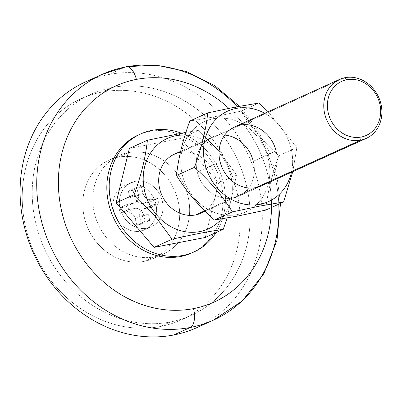 <?xml version="1.0" encoding="UTF-8"?>
<svg xmlns="http://www.w3.org/2000/svg" width="402" height="402" viewBox="0 0 402 402"><rect width="100%" height="100%" fill="white"/><g stroke="black" fill="none" stroke-linecap="round" stroke-linejoin="round"><path stroke-width="0.3" stroke-dasharray="2.01 1.51" d="M185.056 135.077A49.637 43.456 -114.4 0 1 218.964 152.529L219.572 151.7L198.588 130.343L185.91 132.379L198.588 130.343L219.572 151.7L236.527 174.88L218.527 183.036L180.588 138.494L198.588 130.343L180.588 138.494L218.527 183.036L236.527 174.88L227.135 217.99L236.527 174.88L219.572 151.7L218.964 152.529A49.637 43.456 65.6 0 0 185.056 135.077M205.266 237.471L218.527 183.036L205.266 237.471M124.942 206.965A8.095 7.085 65.6 0 0 126.334 206.522A8.095 7.085 65.6 0 0 129.992 197.799L138.308 194.035A8.095 7.085 -114.4 0 1 134.645 202.759A8.095 7.085 -114.4 0 1 133.253 203.201L124.942 206.965L119.002 208.115L120.304 213.321L126.238 212.176L134.554 208.412A8.095 7.085 -114.4 0 1 143.504 214.869L135.188 218.638A8.095 7.085 65.6 0 0 126.238 212.176A8.095 7.085 -114.4 0 1 135.188 218.638L136.786 225.03L141.449 224.13L139.856 217.733L148.167 213.97A8.095 7.085 -114.4 0 1 151.83 205.241A8.095 7.085 -114.4 0 1 153.222 204.799L144.906 208.568A8.095 7.085 65.6 0 0 143.519 209.01A8.095 7.085 65.6 0 0 139.856 217.733A8.095 7.085 -114.4 0 1 144.906 208.568L150.634 207.457L149.338 202.251L143.609 203.357L151.921 199.593A8.095 7.085 -114.4 0 1 142.971 193.131L134.66 196.895A8.095 7.085 65.6 0 0 143.609 203.357A8.095 7.085 -114.4 0 1 134.66 196.895L133.007 190.267L128.338 191.171L129.992 197.799A8.095 7.085 -114.4 0 1 124.942 206.965L133.253 203.201L127.318 204.352L119.002 208.115L124.942 206.965M128.947 184.227A24.281 21.256 -114.4 0 1 155.79 203.608A24.281 21.256 -114.4 0 1 140.635 231.11A24.281 21.256 -114.4 0 1 113.791 211.728A24.281 21.256 -114.4 0 1 128.947 184.227A24.281 21.256 65.6 0 0 124.776 185.553A24.281 21.256 65.6 0 0 114.5 214.12A24.281 21.256 65.6 0 0 140.635 231.11L147.047 228.205A24.281 21.256 -114.4 0 1 120.917 211.216A24.281 21.256 -114.4 0 1 131.188 182.649A24.281 21.256 -114.4 0 1 135.358 181.322L128.947 184.227L135.358 181.322A24.281 21.256 65.6 0 0 120.203 208.824A24.281 21.256 65.6 0 0 147.047 228.205A24.281 21.256 65.6 0 0 162.207 200.704A24.281 21.256 65.6 0 0 135.358 181.322A24.281 21.256 -114.4 0 1 161.493 198.317A24.281 21.256 -114.4 0 1 151.217 226.879A24.281 21.256 -114.4 0 1 147.047 228.205L140.635 231.11A24.281 21.256 65.6 0 0 144.805 229.783A24.281 21.256 65.6 0 0 155.082 201.221A24.281 21.256 65.6 0 0 128.947 184.227M150.634 207.457L144.906 208.568L153.222 204.799L158.951 203.693L150.634 207.457L158.951 203.693L157.649 198.482L151.921 199.593L143.609 203.357L149.338 202.251L157.649 198.482L149.338 202.251L150.634 207.457M128.218 152.67A53.953 47.235 -114.4 0 1 187.875 195.744A53.953 47.235 -114.4 0 1 154.192 256.858A53.953 47.235 -114.4 0 1 94.535 213.789A53.953 47.235 -114.4 0 1 128.218 152.67L118.238 157.187A53.953 47.235 -114.4 0 1 176.317 194.95A53.953 47.235 -114.4 0 1 153.484 258.431A53.953 47.235 -114.4 0 1 144.217 261.375L154.192 256.858A53.953 47.235 65.6 0 0 163.463 253.913A53.953 47.235 65.6 0 0 186.292 190.432A53.953 47.235 65.6 0 0 128.218 152.67A53.953 47.235 65.6 0 0 118.947 155.619A53.953 47.235 65.6 0 0 96.118 219.095A53.953 47.235 65.6 0 0 154.192 256.858L144.217 261.375A53.953 47.235 65.6 0 0 177.895 200.261A53.953 47.235 65.6 0 0 118.238 157.187A53.953 47.235 65.6 0 0 84.561 218.306A53.953 47.235 65.6 0 0 144.217 261.375A53.953 47.235 -114.4 0 1 86.139 223.612A53.953 47.235 -114.4 0 1 108.972 160.137A53.953 47.235 -114.4 0 1 118.238 157.187L128.218 152.67M102.002 92.073A121.394 106.274 -114.4 0 1 236.235 188.98A121.394 106.274 -114.4 0 1 160.453 326.494A121.394 106.274 -114.4 0 1 26.22 229.587A121.394 106.274 -114.4 0 1 102.002 92.073A121.394 106.274 65.6 0 0 81.149 98.701A121.394 106.274 65.6 0 0 29.783 241.527A121.394 106.274 65.6 0 0 160.453 326.494L170.428 321.977A121.394 106.274 -114.4 0 1 39.758 237.009A121.394 106.274 -114.4 0 1 91.123 94.184A121.394 106.274 -114.4 0 1 111.982 87.556L102.002 92.073L111.982 87.556A121.394 106.274 65.6 0 0 36.2 225.07A121.394 106.274 65.6 0 0 170.428 321.977A121.394 106.274 65.6 0 0 246.21 184.463A121.394 106.274 65.6 0 0 111.982 87.556A121.394 106.274 -114.4 0 1 242.647 172.523A121.394 106.274 -114.4 0 1 191.282 315.349A121.394 106.274 -114.4 0 1 170.428 321.977L160.453 326.494A121.394 106.274 65.6 0 0 181.307 319.866A121.394 106.274 65.6 0 0 232.673 177.041A121.394 106.274 65.6 0 0 102.002 92.073M94.038 78.501A134.881 118.082 -114.4 0 1 108.731 74.531A134.881 118.082 -114.4 0 1 252.124 164.046A134.881 118.082 -114.4 0 1 204.995 323.499M126.183 66.737A16.186 7.658 -100.9 0 0 125.359 67.003L108.731 74.531A134.881 118.082 65.6 0 0 85.561 81.897M120.304 213.321L119.002 208.115L127.318 204.352L128.615 209.558L120.304 213.321L128.615 209.558L127.318 204.352L133.253 203.201A8.095 7.085 65.6 0 0 138.308 194.035L129.992 197.799L128.338 191.171L136.655 187.402L138.308 194.035L136.655 187.402L128.338 191.171L133.007 190.267L141.323 186.503L136.655 187.402L141.323 186.503L142.971 193.131A8.095 7.085 65.6 0 0 151.921 199.593L157.649 198.482L158.951 203.693L153.222 204.799A8.095 7.085 65.6 0 0 148.167 213.97L139.856 217.733L141.449 224.13L149.765 220.361L148.167 213.97L149.765 220.361L145.097 221.266L136.786 225.03L135.188 218.638L143.504 214.869L145.097 221.266L143.504 214.869A8.095 7.085 65.6 0 0 134.554 208.412L128.615 209.558L134.554 208.412L126.238 212.176L120.304 213.321M196.849 327.635A134.881 118.082 65.6 0 0 253.923 168.94A134.881 118.082 65.6 0 0 108.731 74.531L125.359 67.003A134.881 118.082 65.6 0 0 102.188 74.365M271.516 207.472A118.696 103.912 65.6 0 0 228.859 108.344A118.696 103.912 -114.4 0 1 271.516 207.472M191.664 252.984A64.742 56.682 65.6 0 0 219.06 176.81A64.742 56.682 65.6 0 0 149.368 131.494L151.745 130.419L149.368 131.494A64.742 56.682 65.6 0 0 139.444 134.509A64.742 56.682 -114.4 0 1 149.368 131.494A64.742 56.682 -114.4 0 1 218.814 176.111A64.742 56.682 -114.4 0 1 192.844 252.431M216.125 232.552A64.742 56.682 65.6 0 0 181.337 133.193A64.742 56.682 -114.4 0 1 216.125 232.552M129.394 148.393L180.588 138.494L129.394 148.393M204.708 210.789L255.883 187.613L204.708 210.789M201.111 213.171A32.371 28.341 65.6 0 0 214.809 175.081A32.371 28.341 65.6 0 0 179.965 152.423L345.042 77.666L179.965 152.423A32.371 28.341 65.6 0 0 174.403 154.192M221.542 218.924A49.637 43.456 65.6 0 0 218.964 152.529A49.637 43.456 -114.4 0 1 221.542 218.924M179.965 152.423A32.371 28.341 -114.4 0 1 213.909 172.749A32.371 28.341 -114.4 0 1 204.935 211.015M133.007 190.267L134.66 196.895L142.971 193.131L141.323 186.503L133.007 190.267M141.449 224.13L136.786 225.03L145.097 221.266L149.765 220.361L141.449 224.13M237.326 106.676A134.881 118.082 -114.4 0 1 278.802 204.171M213.472 320.103A134.881 118.082 65.6 0 0 270.546 161.408A134.881 118.082 65.6 0 0 125.359 67.003M258.918 103.023L240.969 111.148L213.356 117.012L189.779 121.047L213.356 117.012L213.336 118.761A49.637 43.456 -114.4 0 1 268.219 158.383A49.637 43.456 -114.4 0 1 237.235 214.613A49.637 43.456 -114.4 0 1 182.352 174.986A49.637 43.456 -114.4 0 1 213.336 118.761A49.637 43.456 65.6 0 0 182.352 174.986A49.637 43.456 65.6 0 0 237.235 214.613L238.034 215.99L237.235 214.613A49.637 43.456 65.6 0 0 268.219 158.383A49.637 43.456 65.6 0 0 213.336 118.761L213.356 117.012L240.969 111.148L258.918 103.023M197.287 172.101A32.371 28.341 65.6 0 0 233.08 197.945A32.371 28.341 65.6 0 0 253.29 161.272A32.371 28.341 -114.4 0 1 238.642 196.176A32.371 28.341 -114.4 0 1 197.287 172.101L220.085 161.775L197.287 172.101A32.371 28.341 -114.4 0 1 211.929 137.198A32.371 28.341 -114.4 0 1 224.708 135.067A32.371 28.341 65.6 0 0 197.287 172.101M291.45 172.257A49.637 43.456 65.6 0 0 264.742 113.284A49.637 43.456 -114.4 0 1 291.45 172.257M238.642 196.176L261.441 185.85A32.371 28.341 65.6 0 0 276.089 150.946A32.371 28.341 -114.4 0 1 266.441 182.835M276.089 150.946L253.29 161.272L276.089 150.946M268.149 111.741L296.857 147.559L278.908 155.69C263.581 142.006 250.938 127.158 240.969 111.148C250.938 127.158 263.581 142.006 278.908 155.69L296.857 147.559L292.767 171.664L296.857 147.559L268.149 111.741M265.652 210.125C267.43 193.136 271.852 174.991 278.908 155.69C271.852 174.991 267.43 193.136 265.652 210.125M126.334 206.522L134.645 202.759M143.519 209.01L151.83 205.241M131.188 182.649L124.776 185.553M163.463 253.913L153.484 258.431M91.123 94.184L81.149 98.701M211.929 137.198L180.609 151.383M191.282 315.349L181.307 319.866M118.947 155.619L108.972 160.137M151.217 226.879L144.805 229.783M280.485 203.407L277.013 176.875L268.762 151.182L256.064 127.339L239.416 106.284M261.441 185.85L205.226 211.306"/><path stroke-width="0.6" d="M155.122 216.035L156.549 214.834A49.637 43.456 -114.4 0 1 146.011 162.197A49.637 43.456 -114.4 0 1 185.056 135.077A49.637 43.456 65.6 0 0 146.011 162.197A49.637 43.456 65.6 0 0 156.549 214.834A49.637 43.456 65.6 0 0 221.542 218.924A49.637 43.456 -114.4 0 1 156.549 214.834L155.122 216.035L134.137 194.679L155.122 216.035L172.071 239.22L155.122 216.035M185.91 132.379L147.393 140.243C145.635 157.142 141.213 175.287 134.137 194.679C141.213 175.287 145.635 157.142 147.393 140.243L185.91 132.379M227.135 217.99L223.266 229.321L205.266 237.471L154.072 247.371L116.138 202.829L129.394 148.393L147.393 140.243L129.394 148.393L116.138 202.829L134.137 194.679L116.138 202.829L154.072 247.371L172.071 239.22L154.072 247.371L205.266 237.471L223.266 229.321C208.899 231.411 191.834 234.713 172.071 239.22C191.834 234.713 208.899 231.411 223.266 229.321L227.135 217.99M204.995 323.499A134.881 118.082 -114.4 0 1 173.674 334.997A134.881 118.082 -114.4 0 1 26.859 235.642A134.881 118.082 -114.4 0 1 94.038 78.501M102.188 74.365A134.881 118.082 65.6 0 0 45.114 233.059A134.881 118.082 65.6 0 0 190.302 327.469A16.186 7.658 -100.9 0 0 193.533 308.615A118.696 103.912 -114.4 0 1 62.285 213.859A118.696 103.912 -114.4 0 1 136.384 79.4A16.186 7.658 -100.9 0 0 126.183 66.737L102.188 74.365L85.561 81.897A134.881 118.082 65.6 0 0 28.487 240.592A134.881 118.082 65.6 0 0 173.674 334.997L190.302 327.469A134.881 118.082 -114.4 0 1 45.114 233.059A134.881 118.082 -114.4 0 1 102.188 74.365A134.881 118.082 -114.4 0 1 125.359 67.003A134.881 118.082 -114.4 0 1 237.326 106.676M125.359 67.003A16.186 7.658 79.1 0 1 126.183 66.737A16.186 7.658 79.1 0 1 136.384 79.4A118.696 103.912 -114.4 0 1 228.859 108.344A118.696 103.912 65.6 0 0 136.384 79.4A118.696 103.912 65.6 0 0 62.285 213.859A118.696 103.912 65.6 0 0 193.533 308.615A118.696 103.912 65.6 0 0 271.516 207.472A118.696 103.912 -114.4 0 1 193.533 308.615A16.186 7.658 79.1 0 1 190.302 327.469L173.674 334.997A134.881 118.082 65.6 0 0 196.849 327.635L213.472 320.103A134.881 118.082 -114.4 0 1 190.302 327.469A134.881 118.082 65.6 0 0 213.472 320.103L242.185 301.053L263.928 273.621L277.003 240.165L280.485 203.407M192.844 252.431A64.742 56.682 -114.4 0 1 180.543 256.521A64.742 56.682 -114.4 0 1 110.61 210.502A64.742 56.682 -114.4 0 1 139.444 134.509A64.742 56.682 65.6 0 0 138.248 135.032A64.742 56.682 65.6 0 0 110.851 211.206A64.742 56.682 65.6 0 0 180.543 256.521L182.915 255.446A64.742 56.682 -114.4 0 1 113.228 210.13A64.742 56.682 -114.4 0 1 140.62 133.956A64.742 56.682 -114.4 0 1 151.745 130.419A64.742 56.682 65.6 0 0 111.329 203.759A64.742 56.682 65.6 0 0 182.915 255.446A64.742 56.682 65.6 0 0 216.125 232.552A64.742 56.682 -114.4 0 1 194.04 251.908A64.742 56.682 -114.4 0 1 182.915 255.446L180.543 256.521A64.742 56.682 65.6 0 0 191.664 252.984L194.04 251.908M181.337 133.193A64.742 56.682 65.6 0 0 151.745 130.419A64.742 56.682 -114.4 0 1 181.337 133.193M180.609 151.383L174.403 154.192A32.371 28.341 65.6 0 0 160.705 192.282A32.371 28.341 65.6 0 0 195.553 214.939L204.708 210.789L195.553 214.939A32.371 28.341 -114.4 0 1 159.755 189.096A32.371 28.341 -114.4 0 1 179.965 152.423M255.883 187.613L360.629 140.177A32.371 28.341 -114.4 0 1 325.781 117.52A32.371 28.341 -114.4 0 1 339.479 79.435A32.371 28.341 -114.4 0 1 345.042 77.666A32.371 28.341 65.6 0 0 324.831 114.339A32.371 28.341 65.6 0 0 360.629 140.177L361.167 137.037A29.673 25.979 -114.4 0 1 328.354 113.349A29.673 25.979 -114.4 0 1 346.881 79.732L345.042 77.666L346.881 79.732A29.673 25.979 65.6 0 0 328.354 113.349A29.673 25.979 65.6 0 0 361.167 137.037A29.673 25.979 65.6 0 0 379.689 103.42A29.673 25.979 65.6 0 0 346.881 79.732A29.673 25.979 -114.4 0 1 379.689 103.42A29.673 25.979 -114.4 0 1 361.167 137.037L360.629 140.177A32.371 28.341 65.6 0 0 380.835 103.51A32.371 28.341 65.6 0 0 345.042 77.666A32.371 28.341 -114.4 0 1 379.885 100.324A32.371 28.341 -114.4 0 1 366.192 138.414A32.371 28.341 -114.4 0 1 360.629 140.177L255.883 187.613M204.935 211.015A32.371 28.341 -114.4 0 1 195.553 214.939A32.371 28.341 65.6 0 0 201.111 213.171L205.226 211.306M278.802 204.171A134.881 118.082 -114.4 0 1 213.472 320.103M260.014 206.035L260.039 204.286A49.637 43.456 -114.4 0 1 205.151 164.659A49.637 43.456 -114.4 0 1 236.14 108.434L235.336 107.058L207.723 112.917C205.965 129.821 201.543 147.966 194.467 167.358C209.728 180.97 222.376 195.814 232.401 211.899L260.014 206.035L232.401 211.899C222.376 195.814 209.728 180.97 194.467 167.358L176.518 175.483C186.548 191.568 199.191 206.417 214.457 220.025L232.401 211.899L214.457 220.025L238.034 215.99L265.652 210.125L283.596 202L260.014 206.035L283.596 202L265.652 210.125L238.034 215.99L214.457 220.025C199.191 206.417 186.548 191.568 176.518 175.483C178.282 158.584 182.699 140.439 189.779 121.047L207.723 112.917L235.336 107.058L258.918 103.023L268.149 111.741L258.918 103.023L235.336 107.058L236.14 108.434A49.637 43.456 65.6 0 0 205.151 164.659A49.637 43.456 65.6 0 0 260.039 204.286A49.637 43.456 65.6 0 0 291.45 172.257A49.637 43.456 -114.4 0 1 260.039 204.286L260.014 206.035M253.29 161.272A32.371 28.341 65.6 0 0 224.708 135.067A32.371 28.341 -114.4 0 1 253.29 161.272M264.742 113.284A49.637 43.456 65.6 0 0 236.14 108.434A49.637 43.456 -114.4 0 1 264.742 113.284M266.441 182.835A32.371 28.341 -114.4 0 1 220.085 161.775A32.371 28.341 -114.4 0 1 240.295 125.102A32.371 28.341 -114.4 0 1 276.089 150.946A32.371 28.341 65.6 0 0 234.733 126.871A32.371 28.341 65.6 0 0 220.085 161.775A32.371 28.341 65.6 0 0 261.441 185.85L366.192 138.414M194.467 167.358C201.543 147.966 205.965 129.821 207.723 112.917L189.779 121.047C182.699 140.439 178.282 158.584 176.518 175.483L194.467 167.358M292.767 171.664L283.596 202L292.767 171.664M140.62 133.956L138.248 135.032M339.479 79.435L234.733 126.871M239.416 106.284L214.673 85.576L186.427 71.546L156.323 65.104L126.183 66.737"/></g></svg>
